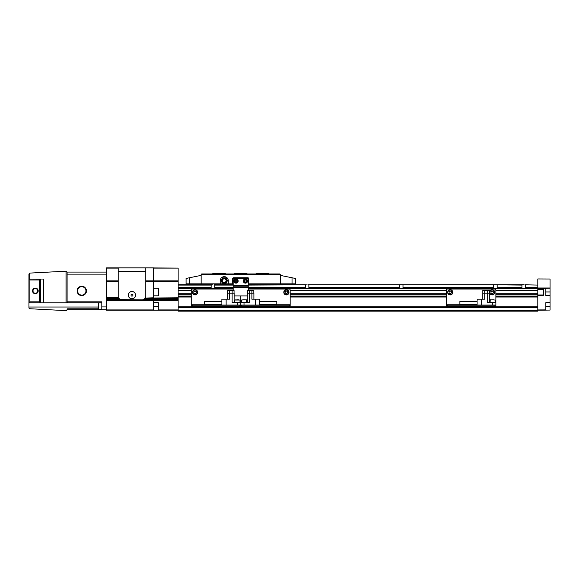 <?xml version="1.0" encoding="UTF-8"?>
<svg xmlns="http://www.w3.org/2000/svg" width="579" height="579" viewBox="0 0 579 579"><rect width="100%" height="100%" fill="white"/><g stroke="black" fill="none" stroke-linecap="round" stroke-linejoin="round"><path stroke-width="0.87" d="M212.942 284.788L211.183 285.078L211.183 287.502L210.64 288.002L178.108 288.002M307.109 284.788L305.35 285.078L305.35 287.502L304.8 288.002L248.253 288.002M521.788 287.698L497.745 288.002L497.195 287.502L497.195 285.078L496.572 284.788L521.925 285.078L521.925 287.502L497.332 287.698L521.925 287.502M523.684 284.788L494.3 284.788L493.677 285.078L493.677 287.502L403.035 287.502L403.035 285.078L402.412 284.788L494.3 284.788L400.132 284.788L399.51 285.078L399.51 287.502L308.868 287.502L308.868 285.078L308.245 284.788L400.132 284.788L308.245 284.788M493.54 287.698L403.577 288.002L403.035 287.502L493.677 287.502M398.75 288.089L309.418 288.002L308.868 287.502L398.967 288.002M248.253 285.078L305.973 284.788L248.253 284.788M211.805 284.788L178.108 284.788M233.192 284.788L214.085 284.788L214.708 285.078L214.085 284.788L214.708 285.078L214.708 287.502L215.468 288.089M401.269 284.788L402.412 284.788M495.436 284.788L496.572 284.788M537.811 287.502L525.58 287.698L525.442 285.078L524.82 284.788L537.811 285.078L537.811 287.502L525.442 287.502L526.202 288.089M191.287 293.973L178.108 293.973L178.108 311.155L537.811 311.155L537.811 310.771L178.108 310.771M233.192 288.089L178.108 288.089L178.108 293.973M495.906 293.857L537.811 293.857L537.811 296.564L495.906 296.564M537.811 310.771L537.811 296.564M524.82 284.788L537.811 285.078L537.811 278.955L550.05 279.013L550.05 287.995L537.811 287.995M537.811 287.698L525.993 288.002M545.816 288.595L545.816 295.717L550.05 295.717L550.05 288.183L537.811 288.559L537.811 288.002M248.253 288.559L537.811 288.559L537.811 290.796L495.906 290.796M495.906 290.68L537.811 290.68L537.811 293.973L495.906 293.973M446.467 293.973L290.159 293.973M446.467 290.68L290.159 290.68M191.287 290.68L178.108 290.68M537.811 288.089L248.253 288.089M446.467 296.564L290.159 296.564M191.287 296.564L178.108 296.564M145.713 281.597L178.108 281.597L178.108 268.128L153.623 268.128L153.623 281.112L178.108 281.112M145.713 281.358L153.623 281.358L153.623 281.843L153.623 281.112L178.108 281.358M178.108 298.547L144.801 298.547L178.108 298.062M178.108 299.488L153.623 299.719L153.623 298.778L144.801 298.547L143.57 299.488L178.108 299.003M106.543 300.436L153.623 300.19L153.623 302.679L158.328 302.679L158.328 310.214L106.543 310.214L106.543 300.436L178.108 299.944M178.108 297.816L145.155 298.062L153.623 297.816L153.623 295.811L158.328 295.811L158.328 288.277L153.623 288.277L153.623 281.843L153.623 298.301L178.108 298.301M118.217 267.845L106.543 267.845L106.543 280.866L118.217 280.866L118.217 267.845L153.623 267.845L153.623 281.112L145.713 281.112M106.543 300.19L106.543 299.488L178.108 300.19M106.543 299.944L178.108 299.719M144.337 299.003L178.108 298.778M178.108 281.597L178.108 288.089M145.713 267.845L178.108 268.128M158.328 310.214L178.108 310.214M158.328 309.931L178.108 309.931M106.543 299.488L106.543 298.062L118.637 297.816A3.764 3.764 0 0 1 118.217 296.093L118.217 281.843L106.543 281.843L106.543 298.062M106.543 299.249L119.925 299.249L118.934 298.301L106.543 298.301M106.543 281.843L106.543 281.112L118.217 281.112M142.97 299.719L143.57 299.488M145.293 297.816A3.764 3.764 0 0 0 145.713 296.093L145.713 271.609L118.217 271.609L118.217 296.093A3.764 3.764 0 0 0 121.981 299.857L141.949 299.857A3.764 3.764 0 0 0 145.713 296.093L145.713 281.843L178.108 281.843M145.713 268.128L145.713 280.866L178.108 280.866M178.108 300.436L153.623 300.436L153.623 310.214M106.543 281.358L118.217 281.358M106.543 299.719L120.96 299.719M106.543 309.931L153.623 309.931M106.543 268.128L118.217 268.128M106.543 298.778L119.339 298.778M67.084 309.693L66.144 310.633A0.941 0.941 0 0 1 66.093 310.633L29.84 308.737A0.941 0.941 0 0 1 28.95 307.796L28.95 307.015L98.068 307.015M98.068 308.802L67.555 308.802L67.555 309.743L67.084 309.743A0.941 0.941 0 0 1 66.144 310.633M35.355 288.089A2.823 2.823 0 0 0 32.525 290.911A2.823 2.823 0 0 0 35.355 293.734A2.823 2.823 0 0 0 38.178 290.911A2.823 2.823 0 0 0 35.355 288.089M35.355 288.559A2.352 2.352 0 0 0 32.996 290.911A2.352 2.352 0 0 0 35.355 293.264A2.352 2.352 0 0 0 37.707 290.911A2.352 2.352 0 0 0 35.355 288.559M81.777 286.25A4.661 4.661 0 0 0 77.116 290.911A4.661 4.661 0 0 0 81.777 295.572A4.661 4.661 0 0 0 86.437 290.911A4.661 4.661 0 0 0 81.777 286.25M81.777 286.721A4.191 4.191 0 0 0 77.586 290.911A4.191 4.191 0 0 0 81.777 295.102A4.191 4.191 0 0 0 85.967 290.911A4.191 4.191 0 0 0 81.777 286.721M98.444 309.519L98.068 309.143L98.444 302.933L98.444 309.519L101.832 309.519M98.444 302.933L101.832 302.933M40.595 302.774L39.589 301.833L29.891 301.833L28.95 302.774L43.338 302.774L28.95 302.774L28.95 307.015M40.472 279.107L28.95 279.049L29.891 279.99L39.589 279.99L40.472 279.107L40.472 302.723M40.595 279.049L43.338 279.049L43.338 302.774L101.832 302.774M67.555 309.743L101.832 309.743L101.832 301.833L67.555 301.833L67.555 302.774M101.832 309.743L106.543 309.743M66.093 302.774L66.093 271.189L67.084 272.13L67.084 274.374L67.084 272.079L106.543 272.079M67.084 274.374L67.084 302.774M29.84 308.737L28.95 307.796M66.093 271.189L29.84 273.093L28.95 274.033L28.95 302.774M128.343 295.152A3.626 3.626 0 0 1 131.961 291.526A3.626 3.626 0 0 1 135.587 295.152A3.626 3.626 0 0 1 131.961 298.778A3.626 3.626 0 0 1 128.343 295.152A3.626 3.626 0 0 1 131.961 291.526A3.626 3.626 0 0 1 135.587 295.152M131.02 295.695L131.961 296.238L132.909 295.695L132.909 294.61L131.961 294.06L131.02 294.61L131.02 295.695L131.961 296.238L132.909 295.695L132.909 294.61L131.961 294.06L131.02 294.61L131.02 295.695M545.816 288.183L550.05 287.995M545.816 310.12L550.05 310.069L550.05 302.679L545.816 302.679L545.816 310.12L537.811 310.214M543.457 294.972L537.811 294.972M543.457 289.681L537.811 289.681M537.811 295.326L543.457 295.297L543.457 289.355L537.811 289.326M537.811 278.955L550.05 279.013M550.05 295.717L550.05 302.679M545.816 309.895L537.811 309.931M545.816 288.371L537.811 288.277M223.4 277.826L222.611 277.826L222.22 278.506L223.407 277.826L222.611 277.826L220.983 280.649L221.381 281.329L221.381 279.961M221.381 279.968L220.983 280.649L222.611 283.471L223.4 283.471M227.113 279.961L227.113 281.336L227.504 280.649L225.875 277.826L225.086 277.826L226.273 278.513L225.875 277.826L225.079 277.826M224.442 277.826L224.239 277.826C223.168 277.826 223.168 277.826 224.247 277.826C225.318 277.826 225.318 277.826 224.247 277.826C225.318 277.826 225.318 277.826 224.247 277.826M226.266 282.791L225.875 283.471L225.079 283.471L225.875 283.471L226.57 282.277L227.504 280.649L227.113 279.968M224.044 283.471L224.254 283.471C225.318 283.471 225.318 283.471 224.247 283.471C223.168 283.471 223.168 283.471 224.247 283.471C223.168 283.471 223.168 283.471 224.247 283.471M222.401 280.649A1.846 1.846 0 0 1 224.247 278.803A1.846 1.846 0 0 1 226.092 280.649A1.846 1.846 0 0 1 224.247 282.494A1.846 1.846 0 0 1 222.401 280.649M221.909 279.049L221.692 279.425L221.909 279.049M226.584 279.049L226.802 279.425L226.584 279.049M243.31 281.025A2.121 2.121 0 0 1 245.431 278.904A2.121 2.121 0 0 1 247.551 281.025A2.121 2.121 0 0 1 245.431 283.145A2.121 2.121 0 0 1 243.31 281.025A2.121 2.121 0 0 0 245.431 283.145A2.121 2.121 0 0 0 247.551 281.025M233.894 281.025A2.121 2.121 0 0 1 236.015 278.904A2.121 2.121 0 0 1 238.135 281.025A2.121 2.121 0 0 1 236.015 283.145A2.121 2.121 0 0 1 233.894 281.025A2.121 2.121 0 0 0 236.015 283.145A2.121 2.121 0 0 0 238.135 281.025M236.015 279.939L235.074 280.482L235.074 281.568L236.015 282.111L236.956 281.568L236.956 280.482L236.015 279.939M245.431 279.939L244.49 280.482L244.49 281.568L245.431 282.111L246.372 281.568L246.372 280.482L245.431 279.939M221.909 282.248L221.692 281.872L221.909 282.248M220.244 283.848L228.249 283.848L228.249 280.649A4.002 4.002 0 0 0 224.247 276.646A4.002 4.002 0 0 0 220.244 280.649L220.244 283.848L186.105 283.848L186.105 278.441L201.174 275.372L201.644 273.961L201.174 274.432L280.272 274.432L279.802 273.961L201.644 273.961M248.253 283.848L248.724 283.848L248.724 278.673A0.941 0.941 0 0 0 247.783 277.732L233.663 277.732A0.941 0.941 0 0 0 232.722 278.673L232.722 283.848L233.192 283.848M295.341 283.848L295.341 278.441L295.341 283.848L280.272 283.848L280.272 275.372L295.341 278.441M268.974 273.961L268.504 273.491L256.258 273.491L255.788 273.961M247.313 273.961L246.842 273.491L234.604 273.491L234.133 273.961M279.802 273.961L280.272 275.372M225.658 273.961L225.188 273.491L212.942 273.491L212.471 273.961M201.174 275.372L201.174 283.848M228.249 283.848L232.722 283.848M248.724 283.848L280.272 283.848M248.253 290.441L248.253 278.673A0.47 0.47 0 0 0 247.783 278.202L233.663 278.202A0.47 0.47 0 0 0 233.192 278.673L233.192 290.441M248.253 286.207L233.192 286.207M247.313 295.905L234.133 295.905M283.804 292.323A2.591 2.591 0 0 1 286.395 289.739A2.591 2.591 0 0 1 288.979 292.323A2.591 2.591 0 0 1 286.395 294.914A2.591 2.591 0 0 1 283.804 292.323A2.591 2.591 0 0 0 286.395 294.914A2.591 2.591 0 0 0 288.979 292.323M286.395 290.969L285.215 291.642L285.215 293.003L286.395 293.683L287.568 293.003L287.568 291.642L286.395 290.969M290.159 305.039L289.218 305.039L289.218 305.98L290.159 305.98L290.159 304.098L276.791 304.098M239.778 305.039L239.778 305.98L191.287 305.98L191.287 305.039L240.726 305.039L240.726 305.98L289.218 305.98M239.778 305.98L240.726 305.98L240.726 295.905L240.726 305.039L241.667 305.039L241.667 305.98M290.159 304.098L290.159 289.97A0.941 0.941 0 0 0 289.218 289.03L248.253 289.03M289.218 305.039L241.667 305.039M259.558 301.55L276.791 301.55L276.791 304.38L259.558 304.38M245.199 299.763L242.84 299.763M259.558 305.039L259.558 299.198L251.879 299.198L251.879 293.169L253.906 293.169L253.906 299.198M255.317 305.039L255.317 299.198M247.378 293.169L247.378 290.441L253.841 290.441L253.841 293.169M247.313 302.585L247.313 293.169L251.879 293.169L251.879 290.441M244.02 299.763L241.429 300.045L241.429 302.585M227.54 299.198L227.54 293.169L232.107 293.169L232.107 302.585L244.02 302.585L244.02 305.039M249.339 290.441L249.339 302.585L244.02 302.585M192.467 292.323A2.591 2.591 0 0 1 195.051 289.739A2.591 2.591 0 0 1 197.642 292.323A2.591 2.591 0 0 1 195.051 294.914A2.591 2.591 0 0 1 192.467 292.323A2.591 2.591 0 0 0 195.051 294.914A2.591 2.591 0 0 0 197.642 292.323M195.051 290.969L193.878 291.642L193.878 293.003L195.051 293.683L196.23 293.003L196.23 291.642L195.051 290.969M233.192 289.03L192.228 289.03A0.941 0.941 0 0 0 191.287 289.97L191.287 305.039M221.887 304.38L204.662 304.38L204.662 301.55L221.887 301.55M236.254 299.763L234.835 300.045L234.835 302.585M226.128 305.039L226.128 299.198L221.887 299.198L221.887 305.039M227.605 293.169L227.605 290.441L234.068 290.441L234.068 293.169M232.107 290.441L232.107 293.169L234.133 293.169L234.133 302.585M238.606 299.763L237.426 299.763M226.128 299.198L229.566 299.198L229.566 290.441M447.647 292.323A2.591 2.591 0 0 1 450.238 289.739A2.591 2.591 0 0 1 452.829 292.323A2.591 2.591 0 0 1 450.238 294.914A2.591 2.591 0 0 1 447.647 292.323A2.591 2.591 0 0 0 450.238 294.914A2.591 2.591 0 0 0 452.829 292.323M489.552 292.323A2.591 2.591 0 0 1 492.143 289.739A2.591 2.591 0 0 1 494.727 292.323A2.591 2.591 0 0 1 492.143 294.914A2.591 2.591 0 0 1 489.552 292.323A2.591 2.591 0 0 0 492.143 294.914A2.591 2.591 0 0 0 494.727 292.323M492.143 290.969L490.963 291.642L490.963 293.003L492.143 293.683L493.315 293.003L493.315 291.642L492.143 290.969M450.238 290.969L449.058 291.642L449.058 293.003L450.238 293.683L451.417 293.003L451.417 291.642L450.238 290.969M495.906 305.039L495.906 302.585L495.906 305.039L494.965 305.039L494.965 305.98L495.906 305.98L495.906 289.97A0.941 0.941 0 0 0 494.965 289.03L447.415 289.03A0.941 0.941 0 0 0 446.467 289.97L446.467 305.039L447.415 305.039L447.415 305.98L446.467 305.98L446.467 305.039M494.965 305.039L447.415 305.039M494.965 305.98L447.415 305.98M477.074 304.38L459.842 304.38L459.842 301.55L477.074 301.55M492.613 299.763L493.786 299.763M481.308 305.039L481.308 299.198L477.074 299.198L477.074 305.039M482.792 293.169L482.792 290.441L489.248 290.441L489.248 293.169M482.727 299.198L482.727 293.169L489.313 293.169L489.313 302.585L489.313 293.169M487.294 290.441L487.294 302.585L495.906 302.585M481.308 299.198L484.746 299.198L484.746 290.441M537.811 294.255L495.906 294.255M446.467 294.255L290.159 294.255M191.287 294.255L178.108 294.255M446.467 293.857L290.159 293.857M191.287 293.857L178.108 293.857M537.811 293.719L495.906 293.719M446.467 293.719L290.159 293.719M191.287 293.719L178.108 293.719M537.811 290.926L495.906 290.926M446.467 290.926L290.159 290.926M191.287 290.926L178.108 290.926M446.467 290.796L290.159 290.796M191.287 290.796L178.108 290.796M537.811 290.397L495.906 290.397M446.467 290.397L290.159 290.397M191.287 290.397L178.108 290.397M233.192 288.559L178.108 288.559M537.811 310.568L178.108 310.568M537.811 307.507L178.108 307.507M537.811 307.311L178.108 307.311M537.811 307L178.108 307M537.811 306.805L178.108 306.805M537.811 297.034L495.906 297.034M446.467 297.034L290.159 297.034M191.287 297.034L178.108 297.034M537.811 296.093L495.906 296.093M446.467 296.093L290.159 296.093M191.287 296.093L178.108 296.093M211.046 287.698L178.108 287.698M211.183 287.502L178.108 287.502M211.183 285.078L178.108 285.078M305.213 287.698L248.253 287.698M233.192 287.698L214.845 287.698M233.192 288.002L215.25 288.002M305.35 287.502L248.253 287.502M233.192 287.502L214.708 287.502M233.192 285.078L214.708 285.078M144.005 299.249L178.108 299.249M158.328 306.45L153.623 306.45M106.543 300.675L178.108 300.675M106.543 299.003L119.592 299.003M106.543 281.597L118.217 281.597M106.543 298.547L119.129 298.547M106.543 297.816L118.637 297.816M67.084 274.902L106.543 274.902M101.832 306.921L106.543 306.921M29.84 279.049L29.84 273.093M29.891 301.833L29.891 279.99M39.589 301.833L39.589 279.99M545.816 291.946L550.05 291.946M545.816 306.45L550.05 306.45M221.562 280.649A2.685 2.685 0 0 1 224.247 277.963A2.685 2.685 0 0 1 226.932 280.649A2.685 2.685 0 0 1 224.247 283.334A2.685 2.685 0 0 1 221.562 280.649M243.687 281.025A1.744 1.744 0 0 1 245.431 279.281A1.744 1.744 0 0 1 247.175 281.025A1.744 1.744 0 0 1 245.431 282.769A1.744 1.744 0 0 1 243.687 281.025M234.271 281.025A1.744 1.744 0 0 1 236.015 279.281A1.744 1.744 0 0 1 237.759 281.025A1.744 1.744 0 0 1 236.015 282.769A1.744 1.744 0 0 1 234.271 281.025M189.398 277.768L189.398 283.848M292.048 277.768L292.048 283.848M248.253 287.618L233.192 287.618M248.253 285.737L233.192 285.737M284.086 292.323A2.309 2.309 0 0 1 286.395 290.021A2.309 2.309 0 0 1 288.697 292.323A2.309 2.309 0 0 1 286.395 294.631A2.309 2.309 0 0 1 284.086 292.323M246.328 299.763L241.429 300.045M192.749 292.323A2.309 2.309 0 0 1 195.051 290.021A2.309 2.309 0 0 1 197.359 292.323A2.309 2.309 0 0 1 195.051 294.631A2.309 2.309 0 0 1 192.749 292.323M192.228 305.039L192.228 305.98M204.662 304.098L191.287 304.098M240.017 302.585L240.017 300.045L234.835 300.045M237.426 305.039L237.426 302.585M447.929 292.323A2.309 2.309 0 0 1 450.238 290.021A2.309 2.309 0 0 1 452.546 292.323A2.309 2.309 0 0 1 450.238 294.631A2.309 2.309 0 0 1 447.929 292.323M489.834 292.323A2.309 2.309 0 0 1 492.143 290.021A2.309 2.309 0 0 1 494.444 292.323A2.309 2.309 0 0 1 492.143 294.631A2.309 2.309 0 0 1 489.834 292.323M459.842 304.098L446.467 304.098M495.197 302.585L495.197 300.045L490.304 299.763L490.022 302.585M492.613 305.039L492.613 302.585M225.079 283.471L226.273 282.784M246.611 300.045L246.611 302.585"/></g></svg>

